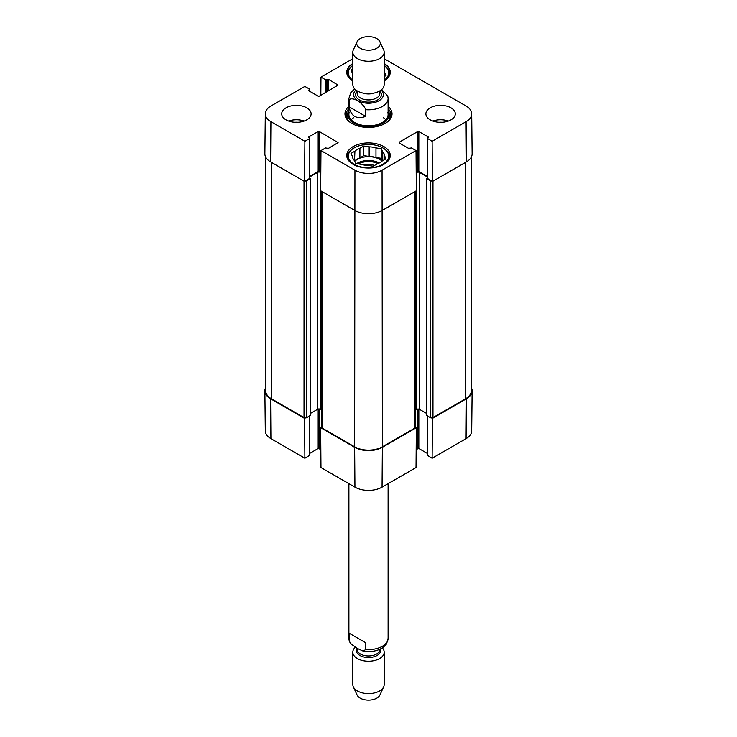 <?xml version="1.0" encoding="UTF-8"?>
<svg xmlns="http://www.w3.org/2000/svg" width="737" height="737" viewBox="0 0 737 737"><rect width="100%" height="100%" fill="white"/><g stroke="black" fill="none" stroke-linecap="round" stroke-linejoin="round"><path stroke-width="1.11" d="M431.596 181.016A1.962 1.133 180 0 1 430.196 180.685L426.64 178.437L426.64 415.364L430.196 417.612A1.962 1.133 0 0 0 432.969 417.612L465.544 398.8A19.604 11.322 0 0 0 471.293 390.794L471.293 157.128M415.521 410.076L416.746 409.367A1.962 1.133 180 0 1 419.519 409.367L426.64 413.475M320.669 427.7L320.973 467.544L354.939 487.148A19.18 11.073 0 0 0 382.061 487.148L416.027 467.544L416.331 427.7L382.365 447.304A19.604 11.322 180 0 1 354.635 447.304L320.669 427.7L321.479 427.23A1.962 1.133 0 0 0 322.06 428.013L354.635 446.825A19.604 11.322 0 0 0 382.365 446.825L414.94 428.013A1.962 1.133 0 0 0 415.521 427.211L415.521 191.233M310.36 413.475L317.619 409.284A1.962 1.133 180 0 1 320.392 409.284L321.479 409.91M265.707 157.128L265.707 390.794A19.604 11.322 0 0 0 271.456 398.8L304.031 417.612A1.962 1.133 0 0 0 306.804 417.612L310.36 415.364L310.36 178.437L306.804 180.685A1.962 1.133 180 0 1 305.404 181.016M426.64 178.437L427.331 177.857M427.331 176.944L419.519 172.44A1.962 1.133 0 0 0 416.746 172.44L416.193 172.753M320.807 172.596L320.392 172.357A1.962 1.133 0 0 0 317.619 172.357L309.669 176.944M309.669 177.857L310.36 178.437M365.727 116.409C356.524 119.551 350.978 116.345 349.089 106.801L349.089 100.075C351.77 96.031 363.046 102.544 365.727 109.684L365.727 116.409L349.089 106.801M387.791 96.013L381.665 89.527M376.819 38.61A11.764 6.79 180 0 1 379.868 41.659A11.764 6.79 180 0 1 368.5 50.199A11.764 6.79 180 0 1 357.132 41.659A11.764 6.79 180 0 1 365.451 36.85A11.764 6.79 180 0 1 376.819 38.61M379.868 41.659L383.655 49.876A15.689 9.056 180 0 1 384.189 52.207A15.689 9.056 180 0 1 368.5 61.263A15.689 9.056 180 0 1 352.811 52.207A15.689 9.056 180 0 1 353.345 49.876L357.132 41.659M384.189 52.207L384.189 84.598A15.689 9.056 180 0 1 368.5 93.654A15.689 9.056 180 0 1 352.811 84.598L352.811 52.207M349.089 633.166L365.727 642.775L365.727 649.49L363.212 651.13L357.408 648.477L351.337 644.156L349.937 642.378L349.089 639.891L349.089 633.166L365.727 642.775M355.335 647.243A15.689 9.056 0 0 0 352.811 652.171L352.811 684.562A15.689 9.056 0 0 0 353.345 686.893L357.132 695.111A11.764 6.79 0 0 0 368.5 700.15A11.764 6.79 0 0 0 379.868 695.111L383.655 686.893A15.689 9.056 0 0 0 384.189 684.562L384.189 652.171A15.689 9.056 0 0 0 382.31 647.878M353.345 686.893A15.689 9.056 0 0 0 368.5 693.618A15.689 9.056 0 0 0 383.655 686.893M352.811 652.171A15.689 9.056 0 0 0 368.5 661.227A15.689 9.056 0 0 0 384.189 652.171M384.189 65.446A21.373 12.336 180 0 1 389.873 73.829A21.373 12.336 180 0 1 389.809 74.787M347.191 74.787A21.373 12.336 180 0 1 347.127 73.829A21.373 12.336 180 0 1 352.811 65.446M383.608 148.349L382.779 147.861A20.194 11.663 180 0 1 382.779 164.351A20.194 11.663 180 0 1 354.221 164.351A20.194 11.663 180 0 1 354.221 147.861A20.194 11.663 180 0 1 382.779 147.861L383.608 148.349A21.373 12.336 180 0 1 389.873 157.073A21.373 12.336 180 0 1 389.809 158.031M347.191 158.031A21.373 12.336 180 0 1 347.127 157.073A21.373 12.336 180 0 1 353.392 148.349L354.221 147.861M384.567 76.399L384.567 72.493L385.995 75.57L384.189 76.62M352.811 74.907A16.076 9.286 180 0 1 352.433 73.239L351.005 70.162L352.811 69.112M384.189 65.519A20.194 11.663 180 0 1 384.189 80.213M352.811 80.213A20.194 11.663 180 0 1 352.811 65.519M384.189 70.826A16.076 9.286 180 0 1 384.567 72.493M374.424 165.493A10.069 5.813 0 0 0 363.949 165.014M381.305 148.717L381.305 158.317L375.971 157.497L375.971 147.888L381.305 148.717L382.733 151.794L382.733 160.694M382.475 160.841L381.305 158.317M384.567 159.643L384.567 155.737L385.995 158.814L382.088 161.071A16.076 9.286 180 0 1 377.095 163.955L373.189 166.212L367.846 165.383A16.076 9.286 180 0 1 361.029 164.333L355.695 163.503L354.267 160.417A16.076 9.286 180 0 1 352.433 156.484L351.005 153.407L354.912 151.149L354.525 160.979M369.154 146.838L369.154 156.437L363.811 155.618L359.905 157.875L359.905 148.266L363.811 146.009L369.154 146.838A16.076 9.286 180 0 1 375.971 147.888M363.811 146.009L363.811 155.618M354.912 151.149A16.076 9.286 180 0 1 359.905 148.266M382.733 151.794A16.076 9.286 180 0 1 384.567 155.737M354.912 160.749A16.076 9.286 180 0 1 359.905 157.875M369.154 156.437A16.076 9.286 180 0 1 375.971 157.497M354.718 161.394A15.689 9.056 180 0 1 379.592 159.312A15.689 9.056 180 0 1 382.024 161.127M348.177 112.319A22.35 12.907 0 0 0 346.289 116.253M390.711 116.253A22.35 12.907 0 0 0 388.823 112.319M348.896 110.734A20.682 11.939 0 0 0 348.14 112.429A20.682 11.939 0 0 0 358.928 125.115A20.682 11.939 0 0 0 383.12 122.978A20.682 11.939 0 0 0 388.86 112.429A20.682 11.939 0 0 0 388.104 110.734M349.2 112.494A19.604 11.322 0 0 0 359.426 124.525A19.604 11.322 0 0 0 382.365 122.489A19.604 11.322 0 0 0 387.8 112.494M385.829 119.781A19.604 11.322 0 0 0 383.433 117.736M353.567 117.736A19.604 11.322 0 0 0 351.171 119.781M384.189 58.739L466.079 106.017A19.18 11.073 180 0 1 471.689 113.774A19.18 11.073 180 0 1 466.079 121.679L432.112 141.283L432.416 181.486L466.383 161.873A19.604 11.322 0 0 0 472.122 153.803L471.689 113.774M442.182 122.287A10.456 6.034 0 0 0 439.003 122.287M448.372 121.052A14.703 8.494 0 0 0 432.812 121.052M297.997 122.287A10.456 6.034 0 0 0 294.818 122.287M304.188 121.052A14.703 8.494 0 0 0 288.628 121.052M309.669 138.344L309.669 178.363L304.584 181.486L304.888 141.283L309.439 138.657L308.748 136.981L318.172 131.536L319.287 131.536L338.09 142.582L328.435 148.349L325.524 147.944L320.973 150.569L320.669 190.763L354.635 210.377A19.604 11.322 0 0 0 382.365 210.377L416.331 190.763L416.027 150.569L382.061 170.183A19.18 11.073 180 0 1 354.939 170.183L320.973 150.569M304.888 141.283L270.921 121.679A19.18 11.073 180 0 1 265.311 113.774L264.878 153.803A19.604 11.322 0 0 0 270.617 161.873L304.584 181.486M432.416 181.486L427.331 178.363L427.331 138.344L432.112 141.283M427.331 176.465L418.828 171.555L416.193 172.44M320.807 172.44L318.172 171.555L309.669 176.465M352.811 80.932A21.76 12.566 180 0 1 346.74 72.226A21.76 12.566 180 0 1 352.811 63.511M384.189 63.511A21.76 12.566 180 0 1 390.26 72.226A21.76 12.566 180 0 1 384.189 80.932M353.115 164.351A21.76 12.566 180 0 1 346.74 155.47A21.76 12.566 180 0 1 368.5 142.904A21.76 12.566 180 0 1 390.26 155.47A21.76 12.566 180 0 1 376.828 167.078A21.76 12.566 180 0 1 353.115 164.351M286.011 119.845A14.703 8.494 180 0 1 281.7 113.848A14.703 8.494 180 0 1 296.412 105.354A14.703 8.494 180 0 1 311.115 113.848A14.703 8.494 180 0 1 302.032 121.688A14.703 8.494 180 0 1 286.011 119.845M430.196 119.845A14.703 8.494 180 0 1 425.885 113.848A14.703 8.494 180 0 1 440.588 105.354A14.703 8.494 180 0 1 455.3 113.848A14.703 8.494 180 0 1 446.217 121.688A14.703 8.494 180 0 1 430.196 119.845M388.104 108.615A22.35 12.907 180 0 1 390.85 114.806A22.35 12.907 180 0 1 384.714 123.696M352.286 123.696A22.35 12.907 180 0 1 346.15 114.806A22.35 12.907 180 0 1 348.896 108.615M348.896 106.34A23.529 13.579 0 0 0 351.862 123.448A23.529 13.579 0 0 0 385.138 123.448A23.529 13.579 0 0 0 388.104 106.34M416.027 150.569L411.476 147.944L408.565 148.349L399.141 142.904L399.141 142.259L417.713 131.536L418.828 131.536L428.252 136.981L427.331 138.344M320.835 95.266L320.973 77.118L352.811 58.739M320.973 77.118L325.524 79.753L328.435 79.347L338.09 85.114L319.287 96.16L318.172 96.16L308.748 90.715L309.439 89.03L304.888 86.404L270.921 106.017A19.18 11.073 180 0 0 265.311 113.774M416.331 427.7L415.521 427.23M431.596 417.943L432.416 418.413L432.112 458.257L466.079 438.644A19.18 11.073 0 0 0 471.689 430.887L472.122 390.868A19.604 11.322 180 0 1 466.383 398.8L432.416 418.413M471.293 387.533A19.604 11.322 180 0 1 472.122 390.868M309.669 415.954L309.669 455.309L304.888 458.257L304.584 418.413L270.617 398.8A19.604 11.322 180 0 1 264.878 390.868A19.604 11.322 180 0 1 265.707 387.533M304.584 418.413L305.404 417.943M320.835 449.404L318.172 448.511L309.669 453.421M264.878 390.868L265.311 430.887A19.18 11.073 0 0 0 270.921 438.644L304.888 458.257M432.112 458.257L427.331 455.309L427.331 415.954M427.331 453.421L418.828 448.511L416.165 449.404M465.544 162.352L465.544 398.8M432.969 181.164L432.969 417.612M430.196 180.685L430.196 417.612M426.87 178.759L426.87 415.686M419.519 172.44L419.519 409.367M416.746 172.44L416.746 409.367M414.94 191.565L414.94 428.013M382.061 170.183L382.365 446.825M354.939 170.183L354.635 446.825M322.06 191.565L322.06 428.013M320.392 172.357L320.392 409.284M317.619 172.357L317.619 409.284M310.13 178.759L310.13 415.686M306.804 180.685L306.804 417.612M304.031 181.164L304.031 417.612M271.456 162.352L271.456 398.8M349.089 100.075A19.604 11.322 180 0 1 348.896 98.482L348.896 114.484M388.104 114.484L388.104 98.482A19.604 11.322 180 0 1 365.727 109.684M381.066 90.015A14.897 8.604 180 0 1 378.238 101.144A14.897 8.604 180 0 1 358.762 101.144A14.897 8.604 180 0 1 355.934 90.015M374.35 93A11.368 6.569 180 0 1 362.65 93M379.868 90.835L379.868 93.359A11.368 6.569 180 0 1 368.5 99.919A11.368 6.569 180 0 1 357.132 93.359L357.132 90.835M379.868 91.075A12.944 7.471 180 0 1 368.5 102.111A12.944 7.471 180 0 1 357.132 91.075M365.727 649.49A19.604 11.322 0 0 0 388.104 638.288L388.104 483.665M349.209 640.748L348.896 638.288A19.604 11.322 0 0 0 349.089 639.891M356.994 648.238A12.16 7.02 0 0 0 367.818 657.515A12.16 7.02 0 0 0 380.375 648.993M357.132 648.32L357.132 649.398A11.368 6.569 0 0 0 368.5 655.958A11.368 6.569 0 0 0 379.868 649.398L379.868 649.233M358.329 163.909A14.897 8.604 180 0 1 378.035 163.586M356.616 163.642A15.689 9.056 180 0 1 379.297 162.988M390.619 116.649A22.193 12.815 0 0 0 388.943 112.687M348.057 112.687A22.193 12.815 0 0 0 346.381 116.649M389.901 118.537A21.511 12.418 0 0 0 389.68 115.064L388.86 112.429M348.14 112.429L347.32 115.064A21.511 12.418 0 0 0 347.099 118.537M319.287 171.555L319.287 131.536M318.172 171.555L318.172 131.536M337.859 142.904L337.859 142.259M309.439 178.686L309.439 138.657M308.748 137.616L308.748 136.981M399.141 142.904L399.141 142.259M417.713 171.555L417.713 131.536M418.828 171.555L418.828 131.536M428.252 137.616L428.252 136.981M427.561 178.686L427.561 138.657M337.859 85.428L337.859 84.792M308.748 90.715L308.748 90.071M309.439 91.112L309.439 89.674M325.524 92.558L325.524 79.753M326.629 91.913L326.629 79.753M327.32 91.517L327.32 79.347M328.435 90.872L328.435 79.347M466.383 161.873L466.079 121.679M270.617 161.873L270.921 121.679M319.287 408.961L319.287 448.511M318.172 409.063L318.172 448.511M309.439 416.092L309.439 455.632M417.713 409.063L417.713 448.511M418.828 409.109L418.828 448.511M427.561 416.092L427.561 455.632M270.617 398.8L270.921 438.644M382.365 447.304L382.061 487.148M354.635 447.304L354.939 487.148M466.383 398.8L466.079 438.644M321.479 427.211L321.479 191.233M388.104 98.482L387.791 96.022M354.69 88.891L350.803 92.595L348.896 98.482M348.896 638.288L348.896 483.665M363.212 651.13C372.59 652.346 379.785 650.587 384.806 645.842C385.93 645.603 387.026 643.088 388.104 638.288M347.127 73.829L347.127 74.603M389.873 73.829L389.873 74.603M347.127 157.073L347.127 157.847M389.873 157.073L389.873 157.847M309.669 91.25L309.669 89.352"/></g></svg>
